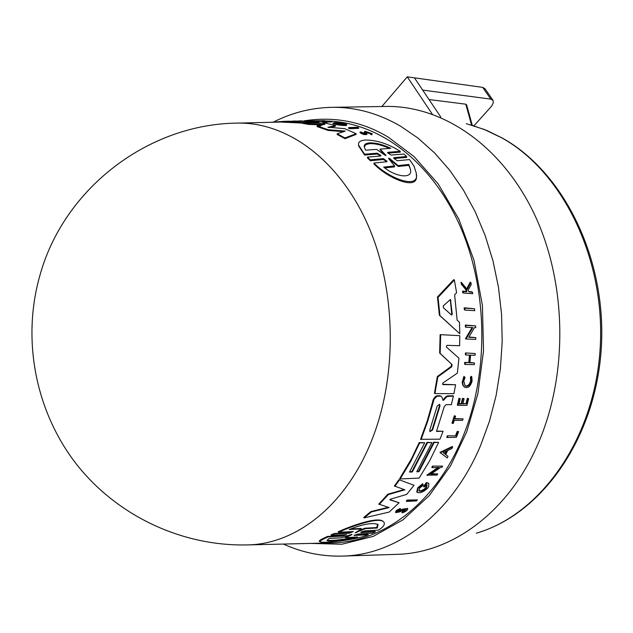 <?xml version="1.0" encoding="UTF-8"?>
<svg xmlns="http://www.w3.org/2000/svg" width="633" height="633" viewBox="0 0 633 633"><rect width="100%" height="100%" fill="white"/><g stroke="black" fill="none" stroke-linecap="round" stroke-linejoin="round"><path stroke-width="0.95" d="M310.763 543.407L341.844 544.238L373.248 536.388L402.992 519.835L429.229 495.631L450.617 465.706L466.703 431.88L477.875 393.726L483.533 350.777L482.409 305.312L473.998 260.345L458.798 219.026L438.171 183.918L414.029 156.541L388.369 137.234C362.487 121.568 334.351 116.116 303.959 120.879M361.055 532.1L374.918 531.356L375.464 531.791L372.354 533.231L358.167 533.991L354.029 535.439L368.351 534.798C354.045 540.582 321.05 543.628 319.871 541.674C320.061 540.811 322.862 539.205 328.266 536.863L342.469 536.135L341.899 535.668L345.689 534.648M354.48 535.027L367.789 534.347L368.351 534.798M319.602 541.452L319.238 541.152C319.451 540.305 322.268 538.723 327.688 536.388L341.899 535.668M346.599 534.663L331.542 535.383L330.972 534.925L334.169 533.524L348.736 532.757L352.486 531.554M353.261 531.554L338.671 532.266L338.117 531.815C352.09 525.43 378.123 516.449 383.115 521.402M406.734 501.415L406.251 501.043L407.209 500.038L417.4 499.896L416.443 500.901L406.734 501.415L407.692 500.41L417.4 499.896M397.429 511.551L402.659 509.13L407.557 508.473M395.957 512.603L396.788 510.926L400.578 508.892L400.08 508.513L396.298 510.546L395.459 512.216L395.957 512.603L399.898 511.852L403.514 509.937L406.307 509.383L402.311 512.849L401.813 512.461L402.453 511.662L405.524 509.937M447.199 457.912L439.919 452.413L452.215 446.526L452.682 446.866L451.915 448.512L447.721 450.522L445.719 454.565L448.037 456.322L447.199 457.912L439.919 452.413M431.374 473.793L437.775 473.895L430.796 474.188L440.639 467.36L441.889 467.312L442.617 466.094L432.505 466.117L442.617 466.094M437.775 473.895L436.999 475.082L426.871 475.146L438.028 467.463M427.346 475.494L439.041 467.423L432.244 467.692L431.777 467.344L432.505 466.117M417.21 492.292L418.184 488.17L423.026 484.158L422.551 483.802L417.709 487.806L416.736 491.928L417.21 492.292C419.79 493.408 423.105 492.189 427.164 488.629L428.628 486.761L428.826 483.438L426.911 482.9L423.936 486.856L423.461 486.5L426.444 482.544L428.541 483.224M418.919 490.844L421.262 490.694L424.157 489.174L426.017 487.41L426.935 485.076M409.733 471.696L411.83 471.617L427.03 442.356L431.951 442.586L416.751 471.783L418.975 471.688L434.167 442.522L438.606 442.412L429.546 461.022L419.133 478.097L400.135 478.928L410.588 461.702L419.663 442.902L424.703 442.776L409.496 472.076L412.297 471.965L427.497 442.696L431.951 442.586M416.989 471.403L418.508 471.34L433.7 442.182L438.606 442.412M400.135 478.928L399.668 478.572L411.497 458.767L419.196 442.562L424.703 442.776M389.881 499.635L399.099 502.737L389.192 512.065L364.212 517.881L363.706 517.477L370.859 511.575L388.258 507.302M370.859 511.575L371.357 511.962L389.16 507.587L378.779 504.113L387.863 494.183L404.091 489.546M387.863 494.183L388.338 494.555L404.875 489.823L394.383 485.986L398.917 479.664L414.014 485.274L406.718 494.389L390.078 499.295L390.007 499.896L399.099 502.737M330.038 542.948L333.71 542.861C384.389 541.421 435.733 502.349 462.248 438.297C489.475 373.502 488.201 288.039 458.972 223.607C429.649 159.136 376.255 120.943 324.602 120.99M442.649 384.342L443.06 384.627L442.578 383.693L443.06 382.878L457.39 373.106L458.941 358.199L446.645 347.256L446.336 346.346L447.009 345.349L459.637 345.713L459.787 335.68L440.125 334.635L459.787 335.68M423.936 486.856L424.901 486.809L426.618 484.554L427.093 484.823L426.492 487.766C423.659 490.67 421.174 491.738 419.03 490.971L419.687 488.09L423.058 485.321L423.026 484.158M399.233 510.981L399.724 511.361L397.484 511.812L397.943 510.863L400.578 508.892M464.97 385.79C467.668 386.439 469.567 384.722 470.667 380.655L470.398 377.213L470.897 377.553L471.166 380.987C469.884 385.402 467.85 387.024 465.057 385.869L463.791 380.908L465.041 377.608L464.408 376.738L462.699 382.538L463.221 385.457L464.416 387.127C467.922 388.583 470.485 386.541 472.107 381.003L471.767 376.675L470.897 377.553M464.416 387.127L462.731 385.117L462.209 382.197L463.91 376.398L464.408 376.738M360.897 532.226L361.308 532.559L360.794 532.472L361.593 531.791L364.79 530.85L378.526 530.098C383.479 526.988 385.26 524.298 383.859 522.035C379.602 516.615 352.866 525.675 338.671 532.266M331.542 535.383L334.722 533.975L349.289 533.2L348.736 532.757M334.169 533.524L334.722 533.975M372.141 133.808L371.903 134.782L372.141 133.666L365.217 131.3L364.291 131.775L365.478 133.262L361.744 132.495M366.918 133.761L366.934 134.354C364.83 135.003 362.551 134.457 360.09 132.708L360.058 131.996C362.527 133.737 364.806 134.283 366.911 133.634L365.771 132.115L366.349 131.814L371.88 134.069M380.765 155.916L377.268 154.017L364.616 155.061L364.584 154.215L358.602 145.147C357.954 142.14 360.169 140.447 365.249 140.059C376.627 140.012 388.29 143.77 400.246 151.327L387.974 152.308L388.005 153.139L400.278 152.142L400.246 151.327M377.26 154.017L377.228 153.178L364.584 154.215M386.89 161.668L383.361 159.508L383.329 158.638L387.032 161.233L386.573 161.779L373.937 163.021L373.976 163.915C388.076 178.807 419.687 191.775 416.261 174.479M383.361 159.508L370.352 160.719L367.488 158.005L367.457 157.142L380.465 156.011L380.931 155.52L377.236 153.178M394.414 554.429L398.434 554.302C453.355 552.293 509.043 511.14 538.074 443.709C568.181 374.831 566.923 283.719 534.838 215.18C502.649 146.595 444.05 106.217 387.546 106.415L383.519 106.479M443.432 307.757L443.242 305.921L450.435 299.456L452.279 314.142L451.519 315.036L443.432 307.757M388.773 158.748L388.702 158.147L389.809 158.654L398.125 165.569L408.815 164.438L410.342 169.114C413.428 179.218 396.155 177.462 383.677 167.104L394.565 165.941L388.773 158.748M365.605 150.195L364.323 147.204C363.793 144.672 365.55 143.232 369.593 142.876C375.78 142.71 382.862 144.522 390.83 148.312L380.061 149.111L386.019 155.346L384.753 155.069L376.572 149.372L365.605 150.195M389.422 148.415C381.944 145.06 375.337 143.469 369.625 143.651L365.692 144.68L364.284 146.951M436.612 431.057L443.084 431.279L439.967 439.183L420.557 439.294L427.354 420.589L433.368 399.233L435.077 396.867L436.802 395.847L439.832 395.712L441.154 396.337M442.918 400.262L445.197 397.318L447.04 396.005L452.904 395.752L453.386 396.092L447.151 396.519L443.076 400.499L442.222 397.848L441.383 396.503L440.315 396.06L436.849 396.353L434.135 399.035L427.829 420.929L421.032 439.642M442.625 384.286L455.618 384.737L453.908 393.655L434.934 393.599L437.822 376.904L451.764 366.736L451.258 366.388L451.495 364.078L439.65 353.048L440.125 334.635M434.934 393.599L434.444 393.259L437.324 376.556L451.258 366.388M459.803 333.757L439.365 315.202L437.466 296.996L453.75 279.636L454.383 280.047L456.599 292.755L454.621 294.772L457.121 320.108L459.495 322.268L459.803 333.757L439.935 315.582L438.068 297.391L454.383 280.047M468.934 336.993L475.771 337.603L475.755 339.391L466.023 339.011L472.796 327.57L465.92 327.245L465.864 325.409L475.628 325.884L475.676 327.704L474.418 327.649L468.736 337.318L475.771 337.603M466.023 339.011L465.492 338.655L472.068 327.538M465.92 327.245L465.374 326.881L465.31 325.046L475.628 325.884M468.847 362.487L465.247 362.741L465.081 364.442L464.575 364.094L464.733 362.392L468.847 362.487L469.449 355.105M469.354 362.836L469.987 355.121L465.872 355.01L465.358 354.662L465.469 352.921L475.201 353.538L475.09 355.263L470.541 355.137L469.9 362.844L474.449 362.946L474.283 364.64L465.081 364.442M469.931 362.511L474.449 362.946M462.905 403.632L466.054 403.617L467.336 398.323L468.626 398.655L466.988 405.342L457.817 405.381L459.455 398.663L460.238 398.663L458.957 403.981L461.694 403.973L462.976 398.663L464.1 398.663L462.818 403.965L466.054 403.617M457.817 405.381L457.343 405.041L458.972 398.323L460.238 398.663M459.036 403.64L461.212 403.632L462.494 398.323L464.1 398.663M468.918 291.599L471.925 291.821L472.748 293.712L463.372 293.032L463.142 291.52L466.774 291.789L466.521 290.183L461.979 284.613L461.615 282.658L467.162 289.431L470.881 282.524L471.245 284.518L467.969 290.428L469.211 291.971L472.527 292.217M463.372 293.032L462.763 292.644L462.533 291.133L466.165 291.402L465.912 289.787L461.354 284.209L460.99 282.255L461.615 282.658M466.663 288.822L470.256 282.12L470.881 282.524M470.398 377.213L471.276 376.334L471.767 376.675M452.46 423.445L451.986 423.113L454.336 415.786L455.586 416.11L454.7 418.959L463.087 418.848L462.612 420.312L454.233 420.423L453.236 423.437L452.46 423.445L454.81 416.118L455.586 416.11M454.81 418.611L463.087 418.848M455.578 435.599L457.248 431.326L458.616 431.643L457.714 431.659L456.045 435.931L447.325 435.781L456.045 435.931M458.616 431.643L456.377 437.316L447.222 437.53L446.756 437.197L447.325 435.781M464.915 310.083L464.345 309.703L464.163 307.788L474.552 308.769L474.718 310.668L464.915 310.083L464.741 308.168L464.163 307.788M327.997 127.186L344.74 128.681L356.118 133.674L356.142 134.394L345.001 138.706L337.207 134.497L337.183 133.769L345.301 131.102L328.116 129.718L317.054 125.896L324.911 124.345L308.595 123.767L302.416 122.628L325.94 123.198L335.411 125.548L328.005 127.336M343.545 131.656L328.139 130.422L317.078 126.576L317.054 125.896M321.983 124.899L308.619 124.432L302.439 123.293L302.416 122.628M335.411 125.548L335.435 126.22L329.073 127.629M298.602 120.974L318.913 121.987L318.937 122.636L312.085 122.826M302.432 123.103L280.791 122.05M334.754 123L334.738 122.525L343.284 123.221L346.631 124.361L346.655 125.025C347.62 126.489 333.148 124.519 333.061 123.57L333.053 123.475M334.738 122.525L339.62 123.3L339.644 123.957L338.75 123.989L335.411 123.3M324.191 121.322L324.587 120.674L323.431 120.705L324.207 121.338L330.655 121.164L331.779 121.291L331.803 121.932L322.885 122.177L321.975 121.378L314.973 121.504M365.138 133.508L364.291 131.775M371.903 134.782L370.519 134.259L370.495 133.539M370.503 133.753L366.372 132.526M358.626 127.676L358.65 128.357L349.764 128.705L348.617 128.293L348.585 127.605L357.471 127.265L358.626 127.676L349.74 128.024L348.585 127.605M387.974 152.308L387.515 152.767L391.202 155.085L403.822 154.009L406.663 156.525L406.695 157.372L394.074 158.519L394.043 157.664L393.591 158.163L397.279 160.742L409.543 159.563L414.014 166.178L416.142 172.706C420.747 190.596 388.559 178.506 373.937 163.021M364.616 155.061L358.634 145.93L358.539 144.759M439.65 353.048L440.164 353.404L440.663 334.999M451.495 364.078L440.164 353.404M452.002 364.426L451.764 366.736M437.324 376.556L437.822 376.904M443.06 384.627L455.618 384.737M398.917 479.664L414.014 485.274M394.857 486.35L399.391 480.028M379.262 504.493L388.338 494.555M364.212 517.881L371.357 511.962M443.084 431.279L436.485 431.405L444.295 406.513L446.099 404.661L451.376 404.645L453.386 396.092M448.536 395.744L449.019 396.084M443.749 399.463L444.231 399.803M439.832 395.712L440.315 396.06M427.03 442.356L427.497 442.696M411.83 471.617L412.297 471.965M419.196 442.562L419.663 442.902M433.7 442.182L434.167 442.522M418.508 471.34L418.975 471.688M437.466 296.996L438.068 297.391M439.365 315.202L439.935 315.582M426.444 482.544L426.911 482.9M465.31 325.046L465.864 325.409M432.244 467.692L432.972 466.466M440.378 452.753L452.682 446.866M464.733 362.392L465.247 362.741M465.469 352.921L475.201 353.538M465.872 355.01L465.983 353.269M462.494 398.323L462.976 398.663M461.212 403.632L461.694 403.973M458.972 398.323L459.455 398.663M467.336 398.323L468.626 398.655M466.537 403.957L467.819 398.663M402.944 512.042L402.453 511.662M399.724 511.361L403.15 509.51L407.692 508.576C407.802 510.135 406.006 511.559 402.311 512.849M461.354 284.209L461.979 284.613M465.912 289.787L466.521 290.183M466.165 291.402L466.774 291.789M462.533 291.133L463.142 291.52M454.336 415.786L454.81 416.118M457.248 431.326L457.714 431.659M447.222 437.53L447.792 436.121M407.209 500.038L407.692 500.41M464.741 308.168L474.552 308.769M361.308 532.559L375.464 531.791M353.317 531.593L349.289 533.2M346.647 534.703L342.469 536.135M327.688 536.388L328.266 536.863M356.118 133.674L344.969 137.954L345.001 138.706M308.619 124.432L308.595 123.767M328.139 130.422L328.116 129.718M344.969 137.954L337.183 133.769M292.106 121.14L308.627 121.401L294.456 121.077M285.602 121.291L299.86 121.631L288.221 121.227M301.395 123.134L301.371 122.478L284.494 121.322L270.671 122.296M318.913 121.987L301.371 122.478M338.75 123.989L338.726 123.332M339.62 123.3L344.55 124.108C341.773 124.606 338.623 124.266 335.11 123.103L335.11 123.095M346.631 124.361C347.596 125.817 333.124 123.854 333.029 122.913L335.102 123.039M314.585 121.465L314.561 120.848L324.587 120.674M315.685 121.544L315.661 120.903L314.561 120.848M321.975 121.378L321.952 120.745L315.661 120.903M322.885 122.177L321.952 120.745M331.779 121.291L322.862 121.528M316.31 120.8L303.919 120.887M360.058 131.996L361.728 132.17M349.764 128.705L349.74 128.024M370.352 160.719L370.321 159.833L367.457 157.142M383.329 158.638L370.321 159.833M406.663 156.525L394.043 157.664M437.181 406.022L439.642 404.289L439.975 406.014L432.576 430.013L429.949 431.635L429.783 430.06L437.181 406.022M443.211 452.658L447.009 450.862L445.323 454.265L443.211 452.658M352.09 534.553L345.444 537.623L357.542 537.021C346.259 540.147 327.293 542.046 327.008 540.392L329.113 538.43L341.416 537.821L351.837 534.347M349.194 529.536C363.239 523.974 372.869 522.328 378.099 524.583L377.3 527.985L365.288 528.65L355.129 532.836L361.403 528.864L349.194 529.536M429.799 431.461L432.11 429.672L439.5 405.674L439.975 406.014M451.202 314.751L451.717 313.77L450.332 300.066L450.925 300.453M444.864 453.916L446.186 451.25M347.675 535.85L344.858 537.148L345.444 537.623M326.984 540.258C332.705 540.859 341.852 539.83 354.425 537.18M365.288 528.65L364.75 528.223L376.762 527.558L377.3 527.985M376.762 527.558L377.577 524.171L378.099 524.583M350.619 528.998L360.873 528.436L361.403 528.864M364.75 528.223L357.922 531.229M408.815 164.438L408.847 165.34L398.157 166.479L398.125 165.569M389.809 158.654L389.841 159.516L398.157 166.479M394.565 165.941L394.596 166.859L384.84 167.911M410.342 169.114L408.847 165.34M380.061 149.111L380.093 149.918L385.188 155.235M327.403 122.05L319.167 126.529M429.016 99.523L465.793 104.192L466.624 104.872L472.273 125.302M473.943 125.801L491.556 106.217L493.265 102.981L493.107 100.457L490.797 99.12L422.686 90.092M432.307 114.217L407.28 76.838L381.881 106.51M440.774 117.018L414.449 77.835L407.28 76.838M492.87 100.117L485.013 88.747L482.686 87.378L414.457 77.843M340.079 556.162L344.534 556.027C398.094 554.065 452.381 512.88 480.661 445.339L489.491 421.151L496.106 395.546L500.371 368.928L502.198 341.709L501.565 314.324L498.464 287.216L492.965 260.812L485.163 235.531L475.209 211.762L463.285 189.845L449.612 170.095L434.42 152.767L417.962 138.065L400.515 126.149C378.74 113.568 356.442 107.286 333.623 107.309L329.192 107.388M476.269 533.215C540.107 514.874 593.857 440.014 600.021 350.397C606.422 260.843 563.457 172.081 501.858 137.907L484.316 129.472L466.315 123.696M245.153 544.966L248.904 544.878C297.352 543.454 346.378 504.446 371.658 440.473C397.73 375.496 396.298 289.692 368.01 225.174C339.636 160.616 288.197 122.62 238.649 123.095L284.383 121.955M437.664 395.712L438.147 396.052M432.766 400.942L433.249 401.282M402.659 509.13L403.15 509.51M364.458 132.716L364.434 132.004M432.576 430.013L432.11 429.672M451.717 313.77L452.279 314.142M356.126 532.226L356.521 532.543M385.79 155.536L385.766 154.982M465.793 104.192L471.569 125.097M490.797 99.12L482.686 87.378M273.725 121.932C292.573 112.365 312.544 107.491 333.623 107.309L387.546 106.415M470.833 124.883L486.856 130.485L502.46 138.129M248.904 544.878C183.254 546.88 117.588 516.488 76.474 464.203C35.63 411.727 21.633 340.127 39.737 276.028C63.664 188.112 148.961 123.364 238.649 123.095M248.816 544.886L333.71 542.861M283.378 544.056C302.851 552.886 323.234 556.874 344.534 556.027L398.434 554.302M312.433 121.267L314.577 121.212M319.238 541.152L319.871 541.674M333.061 123.57L333.037 122.913M358.634 145.93L358.602 145.147M284.494 121.322L289.218 121.204M291.837 121.14L296.007 121.038M298.08 120.99L302.242 120.887M502.705 138.271C564.391 172.793 606.604 259.411 601.35 347.295C596.231 435.18 544.871 510.72 480.692 531.815"/></g></svg>
